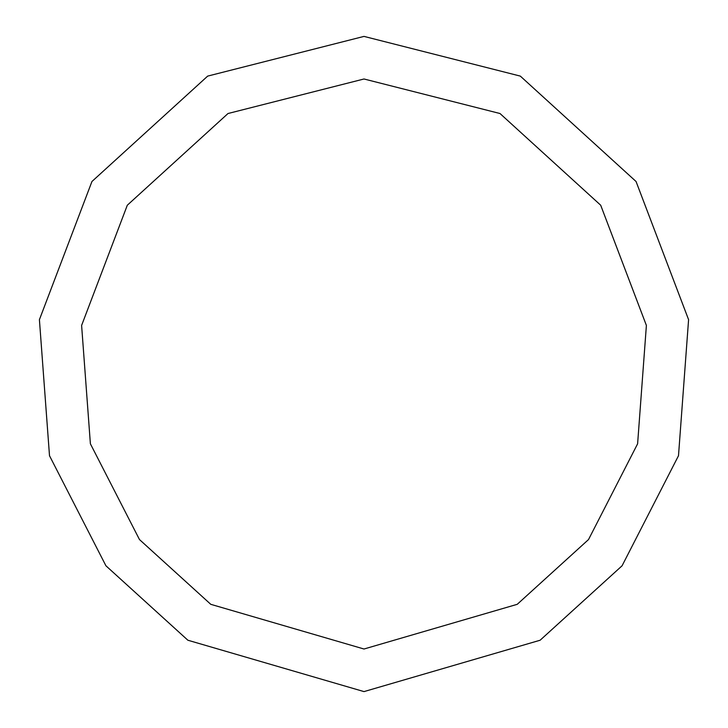 <?xml version="1.0" encoding="UTF-8"?>
<svg xmlns="http://www.w3.org/2000/svg" width="728" height="728" viewBox="0 0 728 728"><rect width="100%" height="100%" fill="white"/><g stroke="black" fill="none" stroke-linecap="round" stroke-linejoin="round"><path stroke-width="1.09" d="M364 691.6L540.121 640.231L622.076 565.783L678.496 455.728L688.588 319.674L636.054 181.499L520.32 76.103L364 36.4L207.68 76.103L91.946 181.499L39.412 319.674L49.504 455.728L105.924 565.783L187.879 640.231L364 691.6M364 649.012L517.226 604.322L588.524 539.557L637.61 443.807L646.391 325.434L600.691 205.223L500 113.523L364 78.988L228.001 113.523L127.309 205.223L81.609 325.434L90.39 443.807L139.476 539.557L210.774 604.322L364 649.012"/></g></svg>
